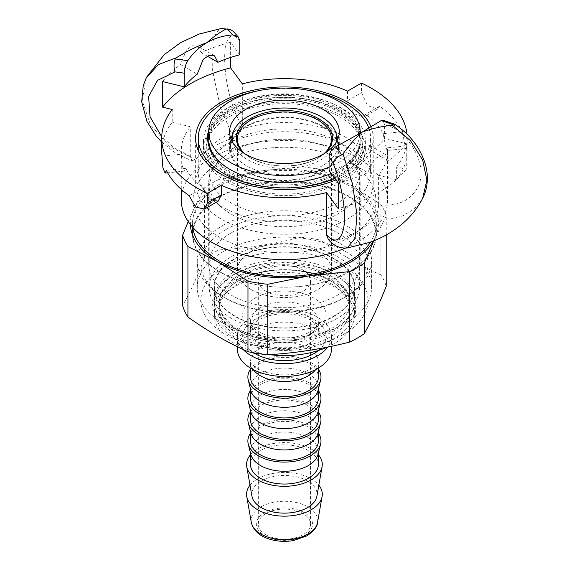 <?xml version="1.0" encoding="UTF-8"?>
<svg xmlns="http://www.w3.org/2000/svg" width="569" height="569" viewBox="0 0 569 569"><rect width="100%" height="100%" fill="white"/><g stroke="black" fill="none" stroke-linecap="round" stroke-linejoin="round"><path stroke-width="0.43" stroke-dasharray="2.85 2.13" d="M161.688 142.086L175.8 153.253L191.909 160.863L190.259 156.198L190.259 126.702L172.215 122.292L172.215 109.497M347.545 91.111L347.545 100.706L353.747 113.551L363.605 117.171L365.639 114.284A103.153 59.553 180 0 1 383.108 133.658L402.511 131.681L404.516 143.281L406.387 148.509L406.835 145.842L387.432 147.819A103.153 59.553 180 0 1 387.581 151.005A103.153 59.553 180 0 1 378.598 175.309L378.598 204.804C397.489 206.732 410.612 200.779 417.966 186.931C426.828 169.313 415.654 142.172 393.904 128.004A116.652 87.704 -143.7 0 0 384.608 124.803L384.608 138.402A109.682 63.323 180 0 1 371.628 151.034L368.947 144.96L358.114 148.843L350.959 162.969L367.702 172.635A133.182 76.893 180 0 1 338.235 182.962M378.598 175.309L396.636 179.719L396.636 166.923L406.252 169.278L406.252 143.694L384.608 138.402M239.784 54.78L230.616 42.284L230.616 57.448M191.909 160.863L194.897 159.562L211.49 147.264L233.19 137.456C238.703 135.116 241.747 131.339 242.33 126.133L242.33 83.842M406.252 143.694A133.182 76.893 180 0 1 388.364 160.7L385.626 154.59L374.751 158.445L367.702 172.635M406.252 169.278A133.182 76.893 180 0 1 338.235 208.546M207.244 56.132L201.156 52.618A133.182 76.893 180 0 1 230.616 42.284M162.599 81.559A133.182 76.893 180 0 1 180.487 64.546L197.23 74.212M201.156 52.618L197.848 46.181L192.358 45.797L186.547 49.788L180.487 64.546M388.364 160.7L371.628 151.034M350.959 162.969A109.682 63.323 180 0 1 329.074 170.465M162.016 156.162L181.426 154.192A103.153 59.553 180 0 1 181.276 151.005A103.153 59.553 180 0 1 190.259 126.702M218.311 201.056L209.349 199.008L203.211 187.72A103.153 59.553 180 0 1 185.75 168.353L184.441 171.105L182.208 165.906L181.426 154.192M185.75 168.353L166.34 170.33M383.108 133.658L385.213 145.244L387.055 150.479L387.432 147.819M345.227 248.155A103.153 59.553 0 0 0 387.581 200.046A103.153 59.553 0 0 0 323.903 145.024A103.153 59.553 0 0 0 211.49 157.933A103.153 59.553 0 0 0 181.276 200.046M378.598 204.804C378.456 210.267 376.913 214.904 373.954 218.724C364.594 228.397 351.834 235.765 335.667 240.829L328.384 239.492M402.511 131.681A122.74 70.862 0 0 0 379.573 106.239L365.639 114.284M396.636 179.719A122.74 70.862 0 0 0 407.162 151.005A122.74 70.862 0 0 0 406.835 145.842M172.215 122.292A122.74 70.862 0 0 0 161.688 151.005M189.278 195.764L203.211 187.72M384.608 124.803L382.93 120.166M393.904 128.004L394.68 124.241M422.326 198.958L414.324 208.93L403.023 215.793L389.232 219.108L373.954 218.724M335.667 240.829L347.403 247.956M146.162 78.124L142.186 100.585L150.522 125.002L169.462 146.24L194.897 159.562M233.19 137.456L220.374 107.349L212.628 70.897L213.083 41.011L216.476 32.113L221.569 28.45M239.784 41.188A116.652 37.149 -103.7 0 0 235.843 36.75L235.125 34.126L233.347 31.459M396.636 166.923A122.74 70.862 0 0 0 407.162 138.21A122.74 70.862 0 0 0 406.963 134.128M371.024 126.887A88.792 51.26 180 0 1 373.214 138.21A88.792 51.26 180 0 1 347.211 174.455A88.792 51.26 180 0 1 336.016 179.932M361.493 83.06L361.493 92.655L367.61 105.55L377.496 109.148L379.573 106.239M347.211 219.236A88.792 51.26 0 0 0 373.214 182.99A88.792 51.26 0 0 0 284.429 131.724A88.792 51.26 0 0 0 195.636 182.99A88.792 51.26 0 0 0 250.445 230.345A88.792 51.26 0 0 0 347.211 219.236M230.879 152.072A75.734 43.721 180 0 1 313.405 142.591A75.734 43.721 180 0 1 360.156 182.99A75.734 43.721 180 0 1 284.429 226.711A75.734 43.721 180 0 1 208.695 182.99A75.734 43.721 180 0 1 230.879 152.072M230.879 233.098A75.734 43.721 0 0 0 208.695 264.016A75.734 43.721 0 0 0 284.429 307.737A75.734 43.721 0 0 0 360.156 264.016A75.734 43.721 0 0 0 313.405 223.617A75.734 43.721 0 0 0 230.879 233.098M349.053 237.358A91.403 52.768 180 0 1 249.45 248.802A91.403 52.768 180 0 1 193.026 200.046A91.403 52.768 180 0 1 284.429 147.279A91.403 52.768 180 0 1 375.825 200.046A91.403 52.768 180 0 1 349.053 237.358M225.338 229.897A83.565 48.244 0 0 0 225.338 298.128A83.565 48.244 0 0 0 343.52 298.128A83.565 48.244 0 0 0 343.52 229.897A83.565 48.244 0 0 0 225.338 229.897M349.053 271.719A91.403 52.768 0 0 0 375.825 234.407A91.403 52.768 0 0 0 284.429 181.639A91.403 52.768 0 0 0 193.026 234.407A91.403 52.768 0 0 0 249.45 283.163A91.403 52.768 0 0 0 349.053 271.719M222.799 225.495A87.157 50.321 180 0 1 317.779 214.591A87.157 50.321 180 0 1 371.585 261.079A87.157 50.321 180 0 1 346.059 296.662L346.059 296.662A87.157 50.321 180 0 1 222.792 296.662A87.157 50.321 180 0 1 197.265 261.079A87.157 50.321 180 0 1 222.799 225.495M343.52 334.38A83.565 48.244 180 0 1 203.709 312.751A83.565 48.244 180 0 1 306.058 253.66A83.565 48.244 180 0 1 343.52 334.38M334.28 329.046A70.506 40.705 0 0 0 354.935 300.261A70.506 40.705 0 0 0 284.429 259.556A70.506 40.705 0 0 0 213.916 300.261A70.506 40.705 0 0 0 257.444 337.872A70.506 40.705 0 0 0 334.28 329.046M373.442 240.964A94.013 54.275 0 0 0 375.234 237.55A94.013 54.275 0 0 0 350.902 185.124A94.013 54.275 0 0 0 260.097 171.07A94.013 54.275 0 0 0 193.616 209.456A94.013 54.275 0 0 0 190.43 224.577M192.742 227.337A91.922 53.073 180 0 1 192.507 223.503A91.922 53.073 180 0 1 284.429 170.43A91.922 53.073 180 0 1 376.351 223.503A91.922 53.073 180 0 1 370.547 242.06M188.232 221.547L193.616 209.456L204.605 187.777L204.605 258.255C197.279 276.719 189.954 292.502 182.628 305.603M386.223 234.947L386.223 215.871L373.719 240.851M219.093 249.891L219.093 179.413L260.097 171.07L301.101 166.731L301.101 237.209C273.76 244.115 246.427 248.347 219.093 249.891A103.153 59.553 180 0 0 204.605 258.255M301.101 237.209A103.153 59.553 180 0 1 320.888 240.267L320.888 169.79L350.902 185.124L380.917 204.449L380.917 274.927A103.153 59.553 180 0 1 386.223 286.349M380.917 274.927C360.91 266.057 340.895 254.507 320.888 240.267M334.28 316.25A70.506 40.705 0 0 0 354.935 287.466A70.506 40.705 0 0 0 284.429 246.761A70.506 40.705 0 0 0 213.916 287.466A70.506 40.705 0 0 0 257.444 325.077A70.506 40.705 0 0 0 334.28 316.25M346.059 323.05A87.157 50.321 0 0 0 371.585 287.466A87.157 50.321 0 0 0 284.429 237.145A87.157 50.321 0 0 0 197.265 287.466A87.157 50.321 0 0 0 251.071 333.96A87.157 50.321 0 0 0 346.059 323.05M231.249 318.171A75.208 43.422 180 0 1 209.214 287.466A75.208 43.422 180 0 1 284.429 244.044A75.208 43.422 180 0 1 359.636 287.466A75.208 43.422 180 0 1 313.206 327.588A75.208 43.422 180 0 1 231.249 318.171M193.026 228.51A91.922 53.073 180 0 1 289.329 181.17A91.922 53.073 180 0 1 376.351 234.165A91.922 53.073 180 0 1 349.423 271.69A91.922 53.073 180 0 1 249.25 283.191A91.922 53.073 180 0 1 192.507 234.165A91.922 53.073 180 0 1 192.969 228.83M320.888 169.79A103.153 59.553 0 0 0 301.101 166.731M219.093 179.413A103.153 59.553 0 0 0 204.605 187.777M386.223 215.871A103.153 59.553 0 0 0 380.917 204.449M269.429 340.354A65.286 37.689 180 0 1 238.262 330.326A65.286 37.689 180 0 1 229.079 323.661A65.286 37.689 180 0 1 219.143 303.675A65.286 37.689 180 0 1 284.429 265.979A65.286 37.689 180 0 1 349.715 303.675A65.286 37.689 180 0 1 348.776 310.034A3.919 3.151 16.5 0 1 351.862 309.059A3.919 3.151 16.5 0 1 355.618 313.377A3.919 3.151 16.5 0 1 352.652 315.468A3.919 3.151 16.5 0 1 348.776 313.875A65.286 37.689 0 0 0 349.715 307.509A65.286 37.689 0 0 0 339.778 287.523A65.286 37.689 0 0 0 229.079 287.523A65.286 37.689 0 0 0 219.143 307.509A65.286 37.689 0 0 0 238.262 334.167A65.286 37.689 0 0 0 269.429 344.195L269.429 340.354A3.919 0.733 -82.2 0 0 269.237 340.155A3.919 0.733 -82.2 0 0 268.71 340.838A3.919 0.733 -82.2 0 0 267.85 345.141A3.919 0.733 -82.2 0 0 268.177 347.922L249.058 343.541L232.757 336.13L215.608 319.109L212.088 305.866L218.724 287.26L232.33 275.318L251.555 266.847L284.863 262.174L316.435 266.591L334.003 273.831L347.303 283.945L355.689 298.056L355.618 313.377M269.429 344.195A3.919 0.733 -82.2 0 1 268.177 347.922M348.776 310.034L348.776 313.875M368.84 128.196A86.175 49.752 180 0 1 370.604 138.21A86.175 49.752 180 0 1 334.97 178.51M257.501 90.948A86.175 49.752 180 0 1 311.35 90.948M345.362 137.143A86.175 49.752 0 0 0 251.448 126.361A86.175 49.752 0 0 0 198.247 172.329A86.175 49.752 0 0 0 284.429 222.081A86.175 49.752 0 0 0 370.604 172.329A86.175 49.752 0 0 0 345.362 137.143M231.249 203.033A75.208 43.422 180 0 1 209.214 172.329A75.208 43.422 180 0 1 284.429 128.907A75.208 43.422 180 0 1 359.636 172.329A75.208 43.422 180 0 1 313.206 212.443A75.208 43.422 180 0 1 231.249 203.033M234.94 316.037A69.987 40.406 180 0 1 214.442 287.466A69.987 40.406 180 0 1 284.429 247.06A69.987 40.406 180 0 1 354.416 287.466A69.987 40.406 180 0 1 311.207 324.799A69.987 40.406 180 0 1 234.94 316.037M234.94 330.966A69.987 40.406 180 0 1 214.442 302.395A69.987 40.406 180 0 1 284.429 261.989A69.987 40.406 180 0 1 354.416 302.395A69.987 40.406 180 0 1 311.207 339.721A69.987 40.406 180 0 1 234.94 330.966M238.262 329.046A65.286 37.689 180 0 1 219.143 302.395A65.286 37.689 180 0 1 284.429 264.699A65.286 37.689 180 0 1 349.715 302.395A65.286 37.689 180 0 1 309.408 337.218A65.286 37.689 180 0 1 238.262 329.046M234.94 338.64A69.987 40.406 180 0 1 214.442 310.069A69.987 40.406 180 0 1 284.429 269.663A69.987 40.406 180 0 1 354.416 310.069A69.987 40.406 180 0 1 311.207 347.403A69.987 40.406 180 0 1 234.94 338.64M238.262 336.72A65.286 37.689 180 0 1 219.143 310.069A65.286 37.689 180 0 1 284.429 272.38A65.286 37.689 180 0 1 349.715 310.069A65.286 37.689 180 0 1 309.408 344.892A65.286 37.689 180 0 1 238.262 336.72M327.353 347.104A69.987 40.406 0 0 0 354.416 315.19A69.987 40.406 0 0 0 284.429 274.784A69.987 40.406 0 0 0 214.442 315.19A69.987 40.406 0 0 0 234.94 343.761A69.987 40.406 0 0 0 269.365 354.643M250.822 454.425A33.948 19.602 180 0 1 250.481 451.651A33.948 19.602 180 0 1 284.429 432.049A33.948 19.602 180 0 1 318.377 451.651A33.948 19.602 180 0 1 318.035 454.425M250.481 464.446A33.948 19.602 180 0 1 284.429 444.844A33.948 19.602 180 0 1 318.377 464.446M250.481 454.759A37.867 21.864 180 0 1 284.429 442.582A37.867 21.864 180 0 1 318.377 454.759M251.953 496.196A32.646 18.848 180 0 1 284.429 475.449A32.646 18.848 180 0 1 316.905 496.196M250.011 485.179A37.867 21.864 180 0 1 284.429 472.434A37.867 21.864 180 0 1 318.839 485.179M250.481 369.189A36.558 21.11 180 0 1 284.429 355.917A36.558 21.11 180 0 1 318.377 369.189M250.481 377.019A33.948 19.602 180 0 1 284.429 357.424A33.948 19.602 180 0 1 318.377 377.019M250.822 390.455A33.948 19.602 180 0 1 250.481 387.681A33.948 19.602 180 0 1 284.429 368.086A33.948 19.602 180 0 1 318.377 387.681A33.948 19.602 180 0 1 318.035 390.455M250.481 398.343A33.948 19.602 180 0 1 284.429 378.748A33.948 19.602 180 0 1 318.377 398.343M250.481 390.512A36.558 21.11 180 0 1 284.429 377.24A36.558 21.11 180 0 1 318.377 390.512M250.822 411.778A33.948 19.602 180 0 1 250.481 409.004A33.948 19.602 180 0 1 284.429 389.409A33.948 19.602 180 0 1 318.377 409.004A33.948 19.602 180 0 1 318.035 411.778M250.481 419.666A33.948 19.602 180 0 1 284.429 400.064A33.948 19.602 180 0 1 318.377 419.666M250.481 411.835A36.558 21.11 180 0 1 284.429 398.556A36.558 21.11 180 0 1 318.377 411.835M250.822 433.101A33.948 19.602 180 0 1 250.481 430.328A33.948 19.602 180 0 1 284.429 410.726A33.948 19.602 180 0 1 318.377 430.328A33.948 19.602 180 0 1 318.035 433.101M250.481 440.989A33.948 19.602 180 0 1 284.429 421.387A33.948 19.602 180 0 1 318.377 440.989M250.481 433.158A36.558 21.11 180 0 1 284.429 419.879A36.558 21.11 180 0 1 318.377 433.158M243.119 349.466A47.007 27.141 180 0 1 237.422 336.507A47.007 27.141 180 0 1 284.429 309.372A47.007 27.141 180 0 1 331.435 336.507A47.007 27.141 180 0 1 327.765 347.019M237.422 349.302A47.007 27.141 180 0 1 284.429 322.168A47.007 27.141 180 0 1 331.435 349.302M265.958 291.321A26.117 15.079 0 0 0 294.422 294.586A26.117 15.079 0 0 0 310.539 280.659A26.117 15.079 0 0 0 284.429 265.581A26.117 15.079 0 0 0 258.312 280.659A26.117 15.079 0 0 0 265.958 291.321M265.958 534.81A26.117 15.079 0 0 0 294.422 538.075A26.117 15.079 0 0 0 310.539 524.149A26.117 15.079 0 0 0 284.429 509.07A26.117 15.079 0 0 0 258.312 524.149A26.117 15.079 0 0 0 265.958 534.81M251.185 289.6A47.007 27.141 0 0 0 302.416 295.482A47.007 27.141 0 0 0 331.435 270.41A47.007 27.141 0 0 0 284.429 243.269A47.007 27.141 0 0 0 237.422 270.41A47.007 27.141 0 0 0 251.185 289.6M259.549 177.087A54.837 31.665 0 0 0 339.266 148.872A54.837 31.665 0 0 0 284.429 117.214A54.837 31.665 0 0 0 229.584 148.872A54.837 31.665 0 0 0 259.549 177.087M322.651 126.802A54.055 31.21 0 0 0 263.739 120.038A54.055 31.21 0 0 0 230.367 148.872A54.055 31.21 0 0 0 284.429 180.081A54.055 31.21 0 0 0 338.484 148.872A54.055 31.21 0 0 0 322.651 126.802M337.502 137.627A54.055 31.21 0 0 0 322.651 121.474A54.055 31.21 0 0 0 268.589 113.7A54.055 31.21 0 0 0 231.348 137.627M230.971 138.893A54.055 31.21 0 0 0 230.367 143.544A54.055 31.21 0 0 0 284.429 174.754A54.055 31.21 0 0 0 338.484 143.544A54.055 31.21 0 0 0 337.879 138.893M232.55 142.086A52.305 30.2 0 0 0 284.429 168.41A52.305 30.2 0 0 0 336.3 142.086M331.201 173.36A76.779 44.325 0 0 0 338.719 169.555A76.779 44.325 0 0 0 360.668 132.975M360.141 130.863A76.779 44.325 0 0 0 284.429 93.885A76.779 44.325 0 0 0 208.709 130.863M208.695 139.064A75.734 43.721 180 0 1 284.429 95.343A75.734 43.721 180 0 1 360.156 139.064A75.734 43.721 180 0 1 351.919 158.893A75.734 43.721 180 0 1 337.979 169.982A75.734 43.721 180 0 1 230.879 169.982L230.139 169.555L230.879 169.982A75.734 43.721 180 0 1 230.509 169.768M244.009 153.217A48.052 27.739 0 0 0 250.452 157.826A48.052 27.739 0 0 0 318.405 157.826A48.052 27.739 0 0 0 324.842 153.217M323.917 153.779A47.007 27.141 180 0 1 317.666 158.253A47.007 27.141 180 0 1 251.185 158.253L251.185 158.253A47.007 27.141 180 0 1 244.933 153.779M329.074 167.13A75.734 43.721 0 0 0 351.919 151.646A75.734 43.721 0 0 0 360.113 133.288M351.919 161.027A75.734 43.721 0 0 0 360.156 141.197A75.734 43.721 0 0 0 284.429 97.47A75.734 43.721 0 0 0 208.695 141.197A75.734 43.721 0 0 0 266.761 183.716A75.734 43.721 0 0 0 351.919 161.027M351.919 162.307A75.734 43.721 180 0 1 266.761 184.996A75.734 43.721 180 0 1 208.695 142.478A75.734 43.721 180 0 1 284.429 98.75A75.734 43.721 180 0 1 360.156 142.478A75.734 43.721 180 0 1 351.919 162.307M248.888 182.784A78.344 45.228 180 0 1 206.085 142.478A78.344 45.228 180 0 1 284.429 97.242A78.344 45.228 180 0 1 362.773 142.478A78.344 45.228 180 0 1 248.888 182.784M248.888 189.185A78.344 45.228 180 0 1 206.085 148.872A78.344 45.228 180 0 1 284.429 103.643A78.344 45.228 180 0 1 362.773 148.872A78.344 45.228 180 0 1 248.888 189.185M341.67 115.82A80.954 46.736 0 0 0 253.447 105.692A80.954 46.736 0 0 0 203.474 148.872A80.954 46.736 0 0 0 284.429 195.608A80.954 46.736 0 0 0 365.383 148.872A80.954 46.736 0 0 0 341.67 115.82M341.67 108.146A80.954 46.736 0 0 0 253.447 98.017A80.954 46.736 0 0 0 203.474 141.197A80.954 46.736 0 0 0 284.429 187.934A80.954 46.736 0 0 0 365.383 141.197A80.954 46.736 0 0 0 341.67 108.146M190.259 156.198L174.79 148.338L161.717 136.745M235.843 36.75C217.749 27.845 222.806 96.958 242.33 126.133M347.545 100.706L361.493 92.655M315.674 369.573A33.948 19.602 0 0 0 318.377 361.92A33.948 19.602 0 0 0 284.429 342.318A33.948 19.602 0 0 0 250.481 361.92A33.948 19.602 0 0 0 253.177 369.573M318.484 350.49A41.786 24.126 0 0 0 310.966 317.879A41.786 24.126 0 0 0 254.094 319.92A41.786 24.126 0 0 0 253.632 352.816M308.434 343.975A33.948 19.602 180 0 1 260.424 343.975A33.948 19.602 180 0 1 250.481 330.112A33.948 19.602 180 0 1 284.429 310.51A33.948 19.602 180 0 1 318.377 330.112A33.948 19.602 180 0 1 308.434 343.975M313.974 332.246A41.786 24.126 180 0 1 244.065 321.428A41.786 24.126 180 0 1 295.24 291.883A41.786 24.126 180 0 1 313.974 332.246M308.434 335.447A33.948 19.602 0 0 0 318.377 321.585A33.948 19.602 0 0 0 284.429 301.983A33.948 19.602 0 0 0 250.481 321.585A33.948 19.602 0 0 0 260.424 335.447A33.948 19.602 0 0 0 308.434 335.447M304.308 535.621A28.116 16.231 0 0 0 291.705 508.473A28.116 16.231 0 0 0 257.273 528.345A28.116 16.231 0 0 0 304.308 535.621M251.313 522.427A33.287 19.218 180 0 1 284.429 501.268A33.287 19.218 180 0 1 317.538 522.427M214.527 55.812L197.848 46.181M385.633 154.59L368.947 144.96M184.441 171.113L167.649 172.82M406.387 148.516L387.055 150.486M181.276 151.005L181.276 189.406M387.581 151.005L387.581 200.046M146.93 76.715L146.183 78.131M377.496 109.148L363.605 117.171M407.162 138.21L407.162 151.005M373.214 182.99L373.214 138.21M195.636 182.99L195.636 138.21M208.695 182.99L208.695 264.016M360.156 182.99L360.156 264.016M193.026 200.046L193.026 227.65M193.026 229.151L193.026 234.407M375.825 200.046L375.825 234.407M343.52 298.128L346.059 296.662M225.338 298.128L222.792 296.662M354.935 300.261L354.935 287.466M213.916 300.261L213.916 287.466M192.507 223.503L192.507 234.165M376.351 223.503L376.351 234.165M371.585 287.466L371.585 261.079M197.265 287.466L197.265 261.079M229.079 323.661L234.101 327.666C243.312 333.96 255.019 338.121 269.237 340.155M339.778 287.523C326.001 274.237 295.119 266.918 268.177 271.178C251.228 273.853 238.191 279.301 229.079 287.523M370.604 172.329L370.604 138.21M198.247 172.329L198.247 150.55M209.214 172.329L209.214 287.466M359.636 172.329L359.636 287.466M214.442 287.466L214.442 302.395M354.416 287.466L354.416 302.395M214.442 310.069L214.442 315.19M354.416 310.069L354.416 315.19M250.481 451.651L250.481 453.045M318.377 451.651L318.377 453.045M250.481 387.681L250.481 389.075M318.377 387.681L318.377 389.075M250.481 409.004L250.481 410.398M318.377 409.004L318.377 410.398M250.481 430.328L250.481 431.722M318.377 430.328L318.377 431.722M237.422 336.507L237.422 346.734M331.435 336.507L331.435 346.265M318.377 368.072L318.377 361.92C318.989 361.941 317.872 363.413 315.013 366.336L306.634 371.009C296.684 374.772 285.638 375.775 273.483 374.025C266.833 372.873 261.391 371.066 257.174 368.605C246.704 360.71 251.797 362.474 250.481 361.92L250.481 368.072M250.481 330.112L252.252 325.368L255.83 321.812C259.428 319.031 264.35 316.883 270.595 315.368C280.147 313.249 289.642 313.32 299.088 315.567C305.034 317.111 309.728 319.223 313.156 321.912C317.018 325.347 318.754 328.078 318.377 330.112L318.377 321.585C318.121 322.21 319.742 325.368 310.055 331.855C305.88 334.266 300.752 335.995 294.657 337.047C283.711 338.69 273.568 337.815 264.236 334.408L255.709 329.792C251.42 325.568 249.677 322.836 250.481 321.585L250.481 330.112M310.539 524.149L310.539 280.659M258.312 524.149L258.312 280.659M338.484 148.872L338.484 143.544M230.367 148.872L230.367 143.544M337.979 169.982L338.719 169.555M331.435 270.41L331.435 139.064M237.422 270.41L237.422 139.064M317.666 158.253L318.405 157.826M251.185 158.253L250.452 157.826M219.143 302.395L219.143 303.675M219.143 307.509L219.143 310.069M349.715 302.395L349.715 303.675M349.715 307.509L349.715 310.069M229.584 131.816L229.584 148.872M339.266 131.816L339.266 148.872M360.156 133.267L360.156 139.064M208.695 141.197L208.695 142.478M360.156 141.197L360.156 142.478M206.085 142.478L206.085 148.872M362.773 142.478L362.773 148.872M365.383 148.872L365.383 141.197M203.474 148.872L203.474 141.197"/><path stroke-width="0.85" d="M161.717 136.745L150.067 116.801L148.609 96.502L157.556 80.343L174.953 71.907A116.652 87.704 36.3 0 1 184.242 73.252L184.242 86.851L162.599 81.559L162.599 107.143L172.215 109.497A122.74 70.862 0 0 0 161.688 138.21A122.74 70.862 0 0 0 207.365 193.368L207.365 202.962L204.413 209.079L195.494 207.002L189.278 195.764A122.74 70.862 0 0 1 166.34 170.33L165.11 173.076L162.905 167.876L162.016 156.162A122.74 70.862 0 0 1 161.688 151.005L161.688 138.21M328.384 239.492L326.521 234.869L326.521 192.578L338.235 208.546L338.235 182.962L329.074 170.465L329.074 156.866A116.652 37.149 76.3 0 1 333.007 163.161C333.918 159.839 336.748 157.115 341.514 155.003L343 153.929C348.975 145.493 355.284 138.267 361.927 132.25L381.109 120.614A126.795 95.329 36.3 0 1 393.599 124.931L392.468 125.365C382.546 126.112 372.411 128.388 362.04 132.179M184.242 86.851A109.682 63.323 180 0 1 197.23 74.212L203.183 59.396L208.979 55.392L214.527 55.812L217.899 62.284A109.682 63.323 180 0 1 239.784 54.78L239.784 41.188L238.411 37.127L233.354 31.451M230.616 57.448L230.616 67.875L242.33 83.842A103.153 59.553 0 0 1 347.545 91.111L361.493 83.06A122.74 70.862 0 0 1 406.963 134.128M217.899 62.284L207.244 56.132M162.599 107.143A133.182 76.893 180 0 1 230.616 67.875M207.365 193.368L221.305 185.316L221.305 194.911L218.311 201.056L204.413 209.079M181.276 189.406L181.276 200.046A103.153 59.553 0 0 0 237.693 253.134A103.153 59.553 0 0 0 345.227 248.155M221.305 185.316A103.153 59.553 0 0 0 326.521 192.578M382.93 120.166L381.109 120.614M341.514 154.996A126.795 40.378 -103.7 0 0 336.222 146.525L361.927 132.25M336.222 146.525C331.784 149.121 329.401 152.57 329.074 156.866M392.468 125.365L410.569 140.778L422.653 159.989L426.892 180.131L422.66 198.325C425.584 192.585 427.134 186.369 427.319 179.683C427.724 169.569 424.616 158.95 417.98 147.833C412.063 138.438 404.296 130.571 394.68 124.241L393.599 124.931M422.66 198.325L422.326 198.958M422.675 198.289C418.08 207.116 412.127 214.876 404.829 221.583C394.587 230.858 382.823 237.806 369.523 242.422L347.282 247.97L355.035 238.34L356.976 214.897L352.517 183.986L343 153.929M184.242 73.252C184.313 68.813 185.487 64.66 187.749 60.805A126.795 95.329 -143.7 0 0 175.259 59.012L176.39 57.732C186.305 51.58 196.447 46.566 206.81 42.696C199.299 47.014 192.948 53.052 187.749 60.805M206.81 42.696L206.931 42.625C213.567 36.679 219.876 32.198 225.85 29.175L227.344 28.941A126.795 40.378 76.3 0 1 232.629 34.887C223.005 35.698 214.435 38.279 206.931 42.625M232.629 34.887L238.411 37.127M174.953 71.907C173.637 67.306 173.744 63.01 175.259 59.012M176.39 57.732L158.31 64.617L146.162 78.124M233.347 31.459L230.523 29.56L221.569 28.45L225.85 29.175M230.523 29.56L227.415 28.948M336.016 179.932A88.792 51.26 180 0 1 243.788 183.787A88.792 51.26 180 0 1 195.636 138.21A88.792 51.26 180 0 1 274.557 87.27A88.792 51.26 180 0 1 371.024 126.887M190.43 224.577A94.013 54.275 0 0 0 217.948 261.882A94.013 54.275 0 0 0 308.761 275.929A94.013 54.275 0 0 0 373.442 240.964M370.547 242.06A91.922 53.073 180 0 1 349.423 261.029A91.922 53.073 180 0 1 252.344 273.234A91.922 53.073 180 0 1 192.742 227.337M187.934 317.025C207.941 331.265 227.956 342.815 247.97 351.685L247.97 281.214L217.948 261.882L187.934 246.548L187.934 317.025A103.153 59.553 180 0 1 182.628 305.603L182.628 235.125L188.232 221.547M349.764 342.061L349.764 271.584L308.761 275.929L267.757 284.272L267.757 354.75C295.091 353.2 322.424 348.975 349.764 342.061A103.153 59.553 180 0 0 357.368 338.086A103.153 59.553 180 0 0 364.245 333.697C371.571 320.603 378.897 304.82 386.223 286.349L386.223 234.947M373.719 240.851L364.245 263.219L364.245 333.697M267.757 354.75A103.153 59.553 180 0 1 247.97 351.685M182.628 235.125A103.153 59.553 0 0 0 187.934 246.548M247.97 281.214A103.153 59.553 0 0 0 267.757 284.272M349.764 271.584A103.153 59.553 0 0 0 364.245 263.219M311.35 90.948A86.175 49.752 180 0 1 345.362 103.032A86.175 49.752 180 0 1 368.84 128.196M334.97 178.51A86.175 49.752 180 0 1 245.246 182.528A86.175 49.752 180 0 1 198.247 138.21A86.175 49.752 180 0 1 257.501 90.948M269.365 354.643A69.987 40.406 0 0 0 327.353 347.104M318.377 433.158A36.558 21.11 180 0 1 320.617 443.976L318.035 454.425A33.948 19.602 180 0 1 295.162 470.243A33.948 19.602 180 0 1 260.424 465.513A33.948 19.602 180 0 1 250.822 454.425L248.233 443.976A36.558 21.11 180 0 1 250.481 433.158M318.377 453.045L318.377 464.446A33.948 19.602 180 0 1 297.416 482.555A33.948 19.602 180 0 1 260.424 478.301A33.948 19.602 180 0 1 250.481 464.446L250.481 453.045M318.377 454.759A37.867 21.864 180 0 1 322.097 466.651A37.867 21.864 180 0 1 297.132 485.037A37.867 21.864 180 0 1 257.65 479.902A37.867 21.864 180 0 1 246.754 466.651A37.867 21.864 180 0 1 250.481 454.759M322.097 466.651L316.905 496.196A32.646 18.848 180 0 1 295.375 512.05A32.646 18.848 180 0 1 261.342 507.619A32.646 18.848 180 0 1 251.953 496.196L246.754 466.651M318.839 485.179A37.867 21.864 180 0 1 322.097 496.502A37.867 21.864 180 0 1 297.132 514.888A37.867 21.864 180 0 1 257.65 509.753A37.867 21.864 180 0 1 246.754 496.502A37.867 21.864 180 0 1 250.011 485.179M318.377 369.189A36.558 21.11 180 0 1 320.617 380.007A36.558 21.11 180 0 1 295.987 397.048A36.558 21.11 180 0 1 258.575 391.949A36.558 21.11 180 0 1 248.233 380.007A36.558 21.11 180 0 1 250.481 369.189M318.377 368.072L318.377 377.019A33.948 19.602 180 0 1 297.416 395.128A33.948 19.602 180 0 1 260.424 390.882A33.948 19.602 180 0 1 250.481 377.019L250.481 368.072M320.617 380.007L318.035 390.455A33.948 19.602 180 0 1 295.162 406.28A33.948 19.602 180 0 1 260.424 401.543A33.948 19.602 180 0 1 250.822 390.455L248.233 380.007M318.377 389.075L318.377 398.343A33.948 19.602 180 0 1 297.416 416.451A33.948 19.602 180 0 1 260.424 412.205A33.948 19.602 180 0 1 250.481 398.343L250.481 389.075M318.377 390.512A36.558 21.11 180 0 1 320.617 401.33A36.558 21.11 180 0 1 295.987 418.371A36.558 21.11 180 0 1 258.575 413.272A36.558 21.11 180 0 1 248.233 401.33A36.558 21.11 180 0 1 250.481 390.512M320.617 401.33L318.035 411.778A33.948 19.602 180 0 1 295.162 427.604A33.948 19.602 180 0 1 260.424 422.867A33.948 19.602 180 0 1 250.822 411.778L248.233 401.33M318.377 410.398L318.377 419.666A33.948 19.602 180 0 1 297.416 437.774A33.948 19.602 180 0 1 260.424 433.528A33.948 19.602 180 0 1 250.481 419.666L250.481 410.398M318.377 411.835A36.558 21.11 180 0 1 320.617 422.653A36.558 21.11 180 0 1 295.987 439.695A36.558 21.11 180 0 1 258.575 434.595A36.558 21.11 180 0 1 248.233 422.653A36.558 21.11 180 0 1 250.481 411.835M320.617 422.653L318.035 433.101A33.948 19.602 180 0 1 295.162 448.92A33.948 19.602 180 0 1 260.424 444.19A33.948 19.602 180 0 1 250.822 433.101L248.233 422.653M318.377 431.722L318.377 440.989A33.948 19.602 180 0 1 297.416 459.098A33.948 19.602 180 0 1 260.424 454.851A33.948 19.602 180 0 1 250.481 440.989L250.481 431.722M320.617 443.976A36.558 21.11 180 0 1 295.987 461.011A36.558 21.11 180 0 1 258.575 455.918A36.558 21.11 180 0 1 248.233 443.976M327.765 347.019A47.007 27.141 180 0 1 251.185 355.696A47.007 27.141 180 0 1 243.119 349.466M331.435 346.265L331.435 349.302A47.007 27.141 180 0 1 302.416 374.374A47.007 27.141 180 0 1 251.185 368.492A47.007 27.141 180 0 1 237.422 349.302L237.422 346.734M336.3 142.086A52.305 30.2 0 0 0 335.788 132.492A52.305 30.2 0 0 0 321.414 116.858A52.305 30.2 0 0 0 269.101 109.34A52.305 30.2 0 0 0 233.07 132.492L231.348 137.627A54.055 31.21 0 0 0 230.971 138.893M337.879 138.893A54.055 31.21 0 0 0 337.502 137.627L335.788 132.492M233.07 132.492A52.305 30.2 0 0 0 232.55 142.086M208.709 130.863A76.779 44.325 0 0 0 230.139 169.555A76.779 44.325 0 0 0 331.201 173.36M360.668 132.975A76.779 44.325 0 0 0 360.141 130.863M230.509 169.768A75.734 43.721 180 0 1 208.695 139.064L208.695 131.816A75.734 43.721 0 0 0 250.118 170.792A75.734 43.721 0 0 0 329.074 167.13M324.842 153.217A48.052 27.739 0 0 0 318.405 118.594A48.052 27.739 0 0 0 254.272 116.609A48.052 27.739 0 0 0 244.009 153.217M244.933 153.779A47.007 27.141 180 0 1 237.422 139.064A47.007 27.141 180 0 1 266.441 113.992A47.007 27.141 180 0 1 317.666 119.874A47.007 27.141 180 0 1 331.435 139.064A47.007 27.141 180 0 1 323.917 153.779M360.113 133.288A75.734 43.721 0 0 0 360.156 131.816A75.734 43.721 0 0 0 284.429 88.088A75.734 43.721 0 0 0 208.695 131.816M259.549 160.031A54.837 31.665 180 0 1 229.584 131.816A54.837 31.665 180 0 1 284.429 100.151A54.837 31.665 180 0 1 339.266 131.816A54.837 31.665 180 0 1 259.549 160.031M333.007 163.161C342.218 184.569 346.948 215.431 343.199 230.096C340.084 241.498 334.522 243.084 326.521 234.869M221.305 194.911L207.365 202.962M253.177 369.573A33.948 19.602 0 0 0 260.424 375.775A33.948 19.602 0 0 0 315.674 369.573M253.632 352.816A41.786 24.126 0 0 0 313.974 353.569A41.786 24.126 0 0 0 318.484 350.49M322.097 496.502L317.538 522.427A33.287 19.218 180 0 1 307.964 534.071A33.287 19.218 180 0 1 260.894 534.071A33.287 19.218 180 0 1 251.313 522.427L246.754 496.502M167.649 172.82L165.11 173.076M382.887 120.159L394.651 124.227M347.282 247.97C339.672 248.575 333.278 245.637 328.1 239.172M146.212 78.038L143.253 85.528L141.681 101.744L146.937 121.41L155.934 135.692L161.688 142.086M221.569 28.45L199.363 33.984L180.608 42.625L164.135 54.738L146.93 76.715M193.026 227.65L193.026 229.151M198.247 150.55L198.247 138.21M317.538 522.427C317.516 526.46 313.974 530.948 306.919 535.884L293.54 540.55C285.844 541.852 278.326 541.532 270.993 539.583C260.033 536.567 253.475 530.849 251.313 522.427M360.156 131.816L360.156 133.267"/></g></svg>
